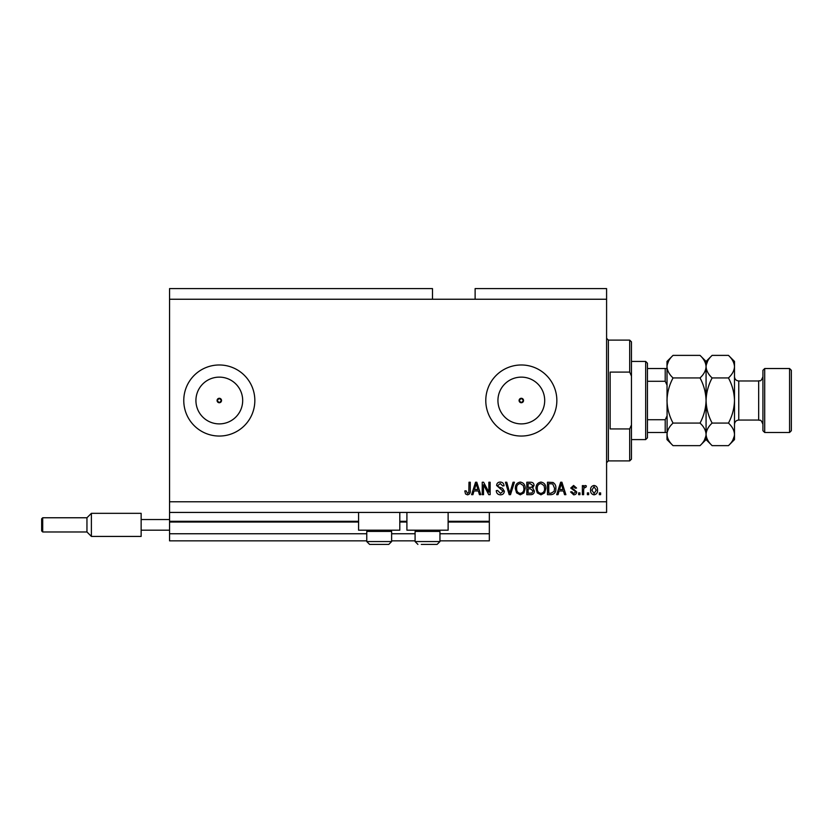 <?xml version="1.0" encoding="UTF-8"?>
<svg xmlns="http://www.w3.org/2000/svg" width="833" height="833" viewBox="0 0 833 833"><rect width="100%" height="100%" fill="white"/><g stroke="black" fill="none" stroke-linecap="round" stroke-linejoin="round"><path stroke-width="1.25" d="M169.557 299.245L432.494 299.245L432.494 288.593L169.557 288.593L169.557 540.856L366.759 540.856M391.625 540.856L415.084 540.856M439.949 540.856L489.335 540.856L489.335 533.755L439.949 533.755M169.557 533.755L366.759 533.755M391.625 533.755L415.084 533.755M448.123 522.031L489.335 522.031L489.335 533.755M489.335 522.031L489.335 521.312L448.123 521.312M169.557 521.312L358.586 521.312M399.798 521.312L406.91 521.312M489.335 512.43L489.335 521.312M519.094 400.506L521.312 402.735L523.541 400.506L521.312 398.289A2.218 2.218 0 0 0 519.094 400.506A2.218 2.218 0 0 0 521.312 402.735A2.218 2.218 0 0 0 523.541 400.506A2.218 2.218 0 0 0 521.312 398.289L519.094 400.506M217.08 400.506L219.308 402.735L221.526 400.506L219.308 398.289A2.218 2.218 0 0 0 217.08 400.506A2.218 2.218 0 0 0 219.308 402.735A2.218 2.218 0 0 0 221.526 400.506A2.218 2.218 0 0 0 219.308 398.289L217.08 400.506M219.308 377.13A23.376 23.376 0 0 0 195.922 400.506A23.376 23.376 0 0 0 219.308 423.893A23.376 23.376 0 0 0 242.684 400.506A23.376 23.376 0 0 0 219.308 377.13M521.312 377.13A23.376 23.376 0 0 0 497.936 400.506A23.376 23.376 0 0 0 521.312 423.893A23.376 23.376 0 0 0 544.699 400.506A23.376 23.376 0 0 0 521.312 377.13M521.312 364.979A35.527 35.527 0 0 0 485.785 400.506A35.527 35.527 0 0 0 521.312 436.044A35.527 35.527 0 0 0 556.85 400.506A35.527 35.527 0 0 0 521.312 364.979M219.308 364.979A35.527 35.527 0 0 0 183.77 400.506A35.527 35.527 0 0 0 219.308 436.044A35.527 35.527 0 0 0 254.836 400.506A35.527 35.527 0 0 0 219.308 364.979M399.798 512.43L399.798 530.194L358.586 530.194L358.586 512.43M406.91 512.43L406.91 530.194L448.123 530.194L448.123 512.43M432.494 299.245L475.122 299.245L475.122 288.593L606.591 288.593L606.591 512.43L169.557 512.43M483.525 484.764L483.525 494.667L482.234 494.667L482.234 482.234L483.609 482.234L488.856 492.147L488.856 482.234L490.148 482.234L490.148 494.667L488.763 494.667L483.525 484.764M504.361 491.21C504.132 493.553 502.82 494.76 500.446 494.833C497.822 494.667 496.437 493.271 496.281 490.627L497.572 490.47L500.55 493.375L503.07 491.241L496.603 485.472C496.791 483.286 497.999 482.151 500.216 482.068C502.58 482.182 503.85 483.421 504.038 485.785L502.747 485.951L500.258 483.525L497.895 485.504L498.301 486.774L502.445 488.242L504.361 491.21M514.419 482.234L510.504 494.667L509.171 494.667L505.454 482.234L506.776 482.234L509.765 493.219L513.076 482.234L514.419 482.234M520.271 494.833L516.595 492.876L515.335 488.617C515.19 484.91 516.835 482.734 520.271 482.068C523.645 482.713 525.279 484.848 525.196 488.461L523.926 492.928L520.271 494.833M540.94 494.833L537.275 492.876L536.015 488.617C535.858 484.91 537.504 482.734 540.95 482.068C544.313 482.713 545.959 484.848 545.865 488.461L544.595 492.928L540.94 494.833M588.66 492.886L588.66 494.667L587.369 494.667L587.369 492.886L588.66 492.886M597.542 490.054C597.719 492.751 596.553 494.344 594.075 494.833C591.628 494.354 590.472 492.792 590.597 490.148C590.462 487.492 591.617 485.931 594.075 485.462C596.49 485.92 597.657 487.451 597.542 490.054M467.469 494.833L465.532 493.948L464.793 490.949L466.084 490.793L467.532 493.375L468.823 492.438L468.989 482.234L470.281 482.234L470.281 490.668C470.53 493.021 469.593 494.406 467.469 494.833M475.122 299.245L606.591 299.245M169.557 501.778L606.591 501.778M559.12 490.949L558.027 494.667L556.683 494.667L560.661 482.234L561.921 482.234L565.888 494.667L564.545 494.667L563.462 490.949L559.12 490.949M576.707 491.907C576.571 493.792 575.551 494.76 573.656 494.833L570.574 491.918L571.865 491.762L573.739 493.542L575.416 492.136L575.124 491.314L570.74 488.044L573.604 485.462L576.551 488.044L575.259 488.211L573.645 486.753L572.032 487.857L576.707 491.907M579.945 492.886L579.945 494.667L578.654 494.667L578.654 492.886L579.945 492.886M583.652 489.981L583.652 494.667L582.361 494.667L582.361 485.629L583.652 485.629L583.652 487.066L585.183 485.462L586.401 485.951L585.922 487.243L583.881 488.128L583.652 489.981M600.614 492.886L600.614 494.667L599.323 494.667L599.323 492.886L600.614 492.886M555.882 488.377C556.1 492.064 554.518 494.156 551.144 494.667L547.479 494.667L547.479 482.234L552.966 482.463C555.111 483.765 556.08 485.733 555.882 488.377M534.401 491.012C534.297 493.428 533.037 494.646 530.631 494.667L526.81 494.667L526.81 482.234L530.663 482.234C532.756 482.245 533.891 483.286 534.078 485.358L532.683 487.961L534.401 491.012M473.998 490.949L472.915 494.667L471.572 494.667L475.549 482.234L476.799 482.234L480.776 494.667L479.433 494.667L478.35 490.949L473.998 490.949M560.713 485.878L559.537 489.502L563.035 489.502L561.286 483.525L560.713 485.878M594.044 486.753L591.888 490.137L594.106 493.542L596.251 490.137L594.044 486.753M548.77 483.681L548.77 493.219L550.988 493.219L554.091 491.408L554.591 488.367L552.716 483.931L548.77 483.681M540.961 483.525C538.326 484.056 537.108 485.764 537.306 488.638C537.223 491.314 538.43 492.886 540.929 493.375C543.501 492.855 544.709 491.21 544.574 488.43L544.032 485.618L540.961 483.525M528.101 483.681L528.101 487.399L531.652 487.284L532.787 485.566L530.215 483.681L528.101 483.681M528.101 488.856L528.101 493.219L531.912 493.053L533.11 491.022L530.486 488.856L528.101 488.856M520.281 483.525C517.647 484.056 516.429 485.764 516.637 488.638C516.554 491.314 517.762 492.886 520.261 493.375C522.822 492.855 524.04 491.21 523.905 488.43L523.363 485.618L520.281 483.525M475.601 485.878L474.425 489.502L477.923 489.502L476.174 483.525L475.601 485.878M390.417 530.194L391.625 531.402L366.759 531.402L366.759 541.565L391.625 541.565L388.782 544.407L369.602 544.407L366.759 541.565L369.602 544.407M372.976 544.407L384.575 544.407M438.741 530.194L439.949 531.402L415.084 531.402L415.084 541.565L439.949 541.565L437.106 544.407L421.3 544.407M422.133 544.407L433.733 544.407M629.686 372.091L629.686 340.114L631.466 341.884L631.466 376.089L629.686 372.091L610.141 372.091L610.141 428.933L629.686 428.933L631.466 424.934L631.466 459.139L629.686 460.909L629.686 428.933M631.466 424.934L631.466 376.089M645.669 361.428L647.449 363.209L647.449 437.814L645.669 439.595L645.669 361.428L631.466 361.428M666.994 385.023L665.213 381.295L665.213 368.53L666.994 368.53L647.449 368.53M647.449 381.295L665.213 381.295M647.449 419.728L665.213 419.728L666.994 416M666.994 432.494L665.213 432.494L666.994 432.494M647.449 432.494L665.213 432.494L665.213 419.728M762.924 430.713L762.924 370.31L764.704 368.53L764.704 432.494L762.924 430.713M789.569 368.53L791.35 370.31L791.35 430.713L789.569 432.494L789.569 368.53L764.704 368.53M700.032 355.379L706.072 361.428L706.072 366.666C705.843 370.623 703.833 374.392 700.032 377.943C703.823 385.013 705.832 392.541 706.072 400.506C705.832 408.472 703.823 415.99 700.032 423.081C703.812 426.59 705.822 430.349 706.072 434.357C705.843 438.325 703.833 442.084 700.032 445.645L673.043 445.645C669.263 442.125 667.243 438.366 666.994 434.357C667.223 430.401 669.243 426.631 673.043 423.081C669.253 416.011 667.233 408.482 666.994 400.506C667.233 392.551 669.253 385.033 673.043 377.943C669.263 374.434 667.243 370.675 666.994 366.666C667.223 362.699 669.243 358.94 673.043 355.379L700.032 355.379C703.812 358.898 705.822 362.657 706.072 366.666L705.947 365.104M700.032 423.081L673.043 423.081M704.406 440.136L705.947 435.919M673.043 355.379L666.994 361.428L667.118 435.919M668.66 360.887L667.118 365.104M700.032 377.943L673.043 377.943M728.459 445.645L734.498 439.595L734.498 434.357C734.248 430.349 732.238 426.59 728.459 423.081C732.249 416 734.258 408.482 734.498 400.506C734.258 392.551 732.249 385.033 728.459 377.943C732.259 374.392 734.269 370.623 734.498 366.666C734.248 362.657 732.238 358.898 728.459 355.379L734.498 361.428L734.498 434.357C734.269 438.325 732.259 442.084 728.459 445.645L712.121 445.645C708.342 442.125 706.332 438.366 706.072 434.357C706.311 430.401 708.321 426.631 712.121 423.081C708.331 415.99 706.311 408.472 706.072 400.506C706.322 392.541 708.331 385.023 712.121 377.943C708.342 374.434 706.332 370.675 706.072 366.666L706.072 439.595L700.032 445.645M666.994 434.357L666.994 439.595L673.043 445.645M706.072 434.357L706.197 435.919M706.072 366.666C706.311 362.699 708.321 358.94 712.121 355.379L728.459 355.379M707.748 360.887L706.197 365.104M732.832 440.136L734.373 435.919M734.498 366.666L734.373 365.104M728.459 423.081L712.121 423.081M728.459 377.943L712.121 377.943M86.955 531.975L91.391 536.421L86.955 531.975L42.712 531.975L41.65 530.913L41.65 518.824L42.712 517.762L42.712 531.975L86.955 531.975L86.955 517.762L91.391 513.326L91.391 536.421L141.141 536.421L141.141 519.542L169.557 519.542M141.141 530.194L169.557 530.194M141.141 519.542L141.141 513.326L91.391 513.326L141.141 513.326M169.557 522.031L358.586 522.031M399.798 522.031L406.91 522.031M629.686 340.114L608.371 340.114L608.371 460.909L606.591 462.69M738.767 420.051L758.665 420.051L758.665 380.973L738.767 380.973L738.767 420.051C736.174 420.301 734.758 421.727 734.498 424.32M367.967 530.194L366.759 531.402M391.625 531.402L391.625 541.565L388.782 544.407M416.292 530.194L415.084 531.402M415.084 541.565L417.916 544.407L415.084 541.565M439.949 531.402L439.949 541.565L437.106 544.407M608.371 340.114L606.591 338.333M629.686 460.909L608.371 460.909M645.669 439.595L631.466 439.595M738.767 380.973C736.174 380.712 734.758 379.296 734.498 376.703M758.665 380.973C759.977 379.91 760.425 383.055 762.924 376.703M789.569 432.494L764.704 432.494M706.072 439.595L712.121 445.645M706.072 361.428L712.121 355.379M758.665 420.051C759.977 421.113 760.425 417.968 762.924 424.32M86.955 517.762L42.712 517.762L86.955 517.762L91.391 513.326M91.391 536.421L141.141 536.421"/></g></svg>
